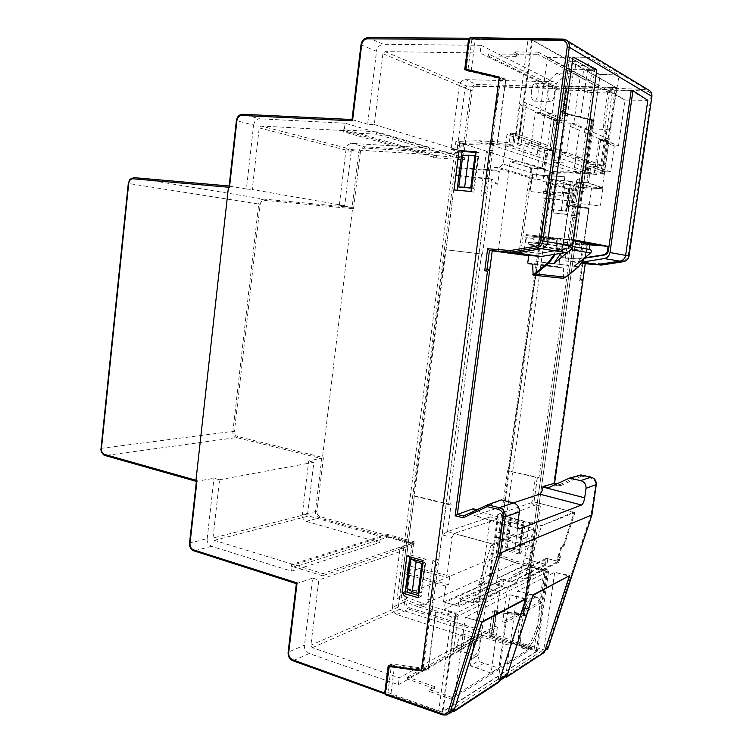 <?xml version="1.0" encoding="UTF-8"?>
<svg xmlns="http://www.w3.org/2000/svg" width="753" height="753" viewBox="0 0 753 753"><rect width="100%" height="100%" fill="white"/><g stroke="black" fill="none" stroke-linecap="round" stroke-linejoin="round"><path stroke-width="0.56" stroke-dasharray="3.77 2.82" d="M219.547 479.765L313.85 462.286L307.638 513.941L308.834 515.984L380.5 536.39L292.409 564.251L214.285 540.325L212.986 538.009L219.547 479.765L213.965 478.249L196.392 481.383M451.941 697.372L429.803 689.597L429.549 691.518L451.678 699.321L451.941 697.372L531.674 647.288L511.758 641.029L511.522 642.704L507.795 644.926L482.701 637.066L407.213 678.942L434.453 688.6L429.549 691.518M429.803 689.597L434.707 686.689L434.453 688.6M434.707 686.689L407.458 677.06L407.213 678.942M407.458 677.06L482.927 635.4L482.701 637.066M482.927 635.4L508.021 643.241L507.795 644.926M508.021 643.241L511.758 641.029M451.678 699.321L531.439 648.973L511.522 642.704M531.439 648.973L531.674 647.288M513.706 54.037L538.056 54.348L538.348 52.192L513.988 51.91L513.706 54.037L518.158 56.353L518.44 54.235L488.49 53.905L557.267 87.988L584.507 88.816L587.848 90.567L609.497 91.198L609.233 93.043L587.594 92.393L587.848 90.567M584.507 88.816L584.253 90.652L557.022 89.814L557.267 87.988M587.594 92.393L584.253 90.652M488.49 53.905L488.217 55.986L518.158 56.353M557.022 89.814L488.217 55.986M513.988 51.91L518.44 54.235M344.206 130.617L428.749 154.525L429.568 148.021L345.09 123.2L344.206 130.617L261.037 126.015L259.211 127.906L252.264 189.511L344.695 205.701L339.339 205.202L352.103 207.433L353.534 208.609L352.555 208.666L322.491 457.4L323.404 457.777L308.711 460.977L302.292 514.544L316.928 511.315C316.844 513.97 317.898 515.739 320.063 516.633L413.708 542.875L400.031 548.033L392.454 607.21L404.493 602.014L411.985 543.911L319.328 517.876L320.063 516.633M237.308 436.429C235.303 435.667 234.334 434.01 234.399 431.46L232.922 431.347C232.498 433.935 233.703 436.015 236.546 437.559L237.308 436.429L322.491 457.4M260.19 204.242C260.698 201.672 262.025 200.354 264.171 200.279L263.663 199.093C260.519 199.658 258.863 201.315 258.684 204.054L260.19 204.242L234.399 431.46M428.749 154.525L352.893 149.762L351.218 151.409L344.695 205.701M413.708 542.875L406.055 602.08C405.961 604.847 407.109 606.749 409.491 607.793L491.521 633.527L494.665 610.532L492.293 611.756L524.577 615.088L522.855 614.119L529.585 565.635L528.512 566.134L529.472 559.206L531.081 555.686L535.27 525.472L534.508 522.93L576.845 217.786L578.398 214.906L582.831 182.979L582.173 179.459L583.189 172.089L600.847 173.406L612.886 87.461L615.427 87.207L603.322 173.425L600.847 173.406M576.845 217.786L572.44 217.353L571.856 215.687L578.398 214.906M571.856 215.687L576.704 180.635L582.831 182.979M576.704 180.635L577.739 179.101L582.173 179.459M531.081 555.686L524.728 556.401L529.312 523.222L535.27 525.472M529.472 559.206L525.283 558.105L524.728 556.401M529.312 523.222L530.291 521.895L534.508 522.93M591.406 120.358L560.336 112.508L593.308 120.584L591.406 120.358L584.177 172.418M522.855 614.119L523.937 613.526L592.376 120.8M518.958 553.954L504.849 550.255L507.061 549.342L511.296 518.384L525.425 521.857L521.123 553.013L518.958 553.954L523.269 522.667L525.425 521.857M521.123 553.013L507.061 549.342M504.849 550.255L509.094 519.175L511.296 518.384M509.094 519.175L523.269 522.667M555.45 179.873L572.365 181.718L570.35 181.087L565.795 214.134L550.97 212.694L555.45 179.873L570.35 181.087M572.365 181.718L567.828 214.614L565.795 214.134M567.828 214.614L550.97 212.694M553.05 213.184L557.521 180.504M400.031 548.033L405.688 549.662L398.299 607.116L399.608 609.309L478.503 634.534L399.288 677.785L312.344 647.665L310.904 645.152L318.839 580.036L312.627 578.106L304.494 645.152C303.93 648.352 305.52 651.138 309.257 653.51L398.393 684.722L399.288 677.785M529.585 565.635L531.27 566.962L545.163 570.661L534.009 650.225L536.211 651.571L442.99 711.434L455.556 617.244L451.292 616.716L438.764 710.87L387.899 692.544L385.244 694.021L293.115 660.71L309.257 653.51M524.577 615.088L531.27 566.962M491.521 633.527L490.862 634.977L488.979 636.021L492.293 611.756M494.665 610.532L523.937 613.526M545.163 570.661L547.412 571.772L536.211 651.571M538.348 52.192L609.497 91.198M609.233 93.043L538.056 54.348M562.5 113.477L565.917 88.478L565.635 86.972L563.931 86.106L560.336 112.508M593.308 120.584L586.126 172.277M480.122 53.002L384.999 51.628L382.919 53.727L465.043 87.913L457.09 149.772L451.085 149.414L459.245 85.701C459.471 82.557 461.561 80.552 465.505 79.658L553.361 81.776L481.111 45.331L480.122 53.002L552.457 88.44L466.926 86.106L465.043 87.913M451.085 149.414L462.436 152.85L463.886 154.28L364.744 148.087C362.381 148.228 360.913 149.668 360.329 152.388L346.088 148.896C346.286 145.95 348.14 144.115 351.642 143.39L429.568 148.021M339.339 205.202L346.088 148.896M570.209 171.091L550.048 171.411L497.677 556.119L397.226 598.39L455.885 141.442L478.899 140.717L570.209 171.091L583.189 172.089M451.292 616.716L435.516 611.954L430.575 611.756L432.09 611.05L418.216 606.862L516.257 562.868L497.677 556.119M516.257 562.868L528.512 566.134M313.85 462.286L308.711 460.977M405.688 549.662L318.839 580.036M211.48 546.32L194.133 550.904C191.13 549.549 189.7 546.923 189.822 543.026L207.188 538.63C206.68 541.699 208.11 544.268 211.48 546.32L291.58 571.16L292.409 564.251M207.188 538.63L213.965 478.249M291.58 571.16L379.728 542.499L380.5 536.39M379.728 542.499L306.236 521.33C303.13 519.532 301.812 517.273 302.292 514.544M398.393 684.722L477.675 640.634L478.503 634.534M477.675 640.634L396.775 614.514C393.367 612.471 391.927 610.043 392.454 607.21M488.979 636.021L534.009 650.225M547.412 571.772L455.556 617.244M442.99 711.434L438.764 710.87M514.28 143.07L528.013 39.824L532.484 40.333L518.713 143.607L492.33 141.206L493.752 141.686L492.584 150.515L490.504 153.819L486.334 152.012L480.847 193.963L485.469 192.25L486.56 196.42L438.82 559.865L436.674 564.082L431.949 600.066L432.363 602.551L433.173 602.842L432.09 611.05M532.484 40.333L615.427 87.207M603.322 173.425L518.713 143.607M612.886 87.461L563.931 86.106M552.457 88.44L553.361 81.776M382.919 53.727L374.297 124.546L367.652 124.207L376.5 51.279L361.176 44.907C362.061 40.511 364.396 38.111 368.161 37.697L383.409 44.267C379.041 45.349 376.745 47.684 376.5 51.279M481.111 45.331L383.409 44.267M374.297 124.546L457.09 149.772M253.601 125.111C254.373 121.158 256.397 119.059 259.653 118.805L242.73 114.277C239.435 114.531 237.411 116.687 236.64 120.744L253.601 125.111L246.429 188.994L252.264 189.511M345.09 123.2L259.653 118.805M246.429 188.994L229.119 186.142M418.216 606.862L397.226 598.39M550.048 171.411L455.885 141.442M478.899 140.717L493.752 141.686M296.353 583.669L312.627 578.106M387.899 692.544L391.579 663.948L428.024 668.871L423.017 669.37L421.473 670.217M435.516 611.954L428.024 668.871M467.895 70.443L467.82 71.083L505.555 79.978L497.394 141.969M505.555 79.978L500.566 78.453L492.33 141.206M492.584 150.515L487.511 150.167L486.334 152.012M490.504 153.819L485.469 192.25M480.847 193.963L481.515 195.949L486.56 196.42M438.82 559.865L434.039 558.547L432.928 560.1L436.674 564.082M432.928 560.1L427.779 599.397L431.949 600.066M427.779 599.397L428.419 601.431L433.173 602.842M430.575 611.756L423.017 669.37M469.496 38.271L471.877 39.485L528.013 39.824M471.877 39.485L467.961 69.954M352.018 119.576L367.652 124.207M418.452 595.519L421.247 596.348L426.076 559.319L410.037 554.876L409.792 556.806M476.075 152.445L479.068 152.661L473.919 192.184L457.062 190.227M388.219 665.69L391.579 663.948M500.566 78.453L499.154 77.804M467.82 71.083L464.705 69.69M423.007 560.477L426.076 559.319M421.247 596.348L418.169 597.694M410.037 554.876L406.912 556.006M457.005 190.65L454.031 189.954M476.169 151.758L479.068 152.661M471.002 191.488L473.919 192.184M386.204 534.018L415.072 542.009L322.849 573.617L291.675 563.837L294.931 564.534L388.36 534.846L386.204 534.018L385.931 536.155L414.828 543.892L322.585 575.763L322.849 573.617M415.072 542.009L414.828 543.892M385.837 534.131L385.931 536.155M385.564 536.268L388.087 536.964L388.36 534.846M294.931 564.534L294.639 566.943L388.087 536.964M292.155 563.686L291.863 566.124L294.639 566.943M291.675 563.837L291.392 566.275L291.863 566.124M322.585 575.763L291.392 566.275M346.606 132.679L376.472 134.175L464.46 159.796L433.907 157.772L436.232 157.848L346.606 132.679L346.917 130.1L343.961 129.902L343.65 132.519M343.189 132.387L343.5 129.77L343.961 129.902M436.232 157.848L436.514 155.607L346.917 130.1M433.559 157.678L433.85 155.41L436.514 155.607M433.85 155.41L433.907 157.772M464.46 159.796L464.723 157.801L434.199 155.504M376.472 134.175L376.754 131.869L464.723 157.801M376.754 131.869L343.5 129.77M548.062 91.301C547.535 97.485 548.391 100.987 550.631 101.806C552.457 101.476 553.747 99.01 554.5 94.389C555.046 88.205 554.18 84.703 551.921 83.865C550.114 84.204 548.824 86.68 548.062 91.301M531.411 90.633C530.903 96.779 531.797 100.253 534.093 101.062C535.957 100.742 537.265 98.295 538.019 93.711C538.536 87.574 537.633 84.101 535.308 83.272C533.463 83.592 532.164 86.049 531.411 90.633M472.696 649.105C472.3 652.606 472.705 654.686 473.929 655.336C476.527 655.091 478.484 651.674 479.802 645.076C480.207 641.565 479.793 639.485 478.56 638.826C475.99 639.062 474.032 642.488 472.696 649.105M457.335 644.267C456.939 647.749 457.372 649.82 458.624 650.479C461.278 650.263 463.264 646.883 464.582 640.342C464.978 636.85 464.545 634.779 463.274 634.111C460.648 634.327 458.662 637.706 457.335 644.267M534.592 547.412L532.503 548.382L496.453 538.037L498.458 537.256L534.592 547.412L532.7 561.023L545.473 564.213L546.302 558.331L558.18 561.371L560.11 555.422L560.345 557.418L558.679 562.246L556.844 560.966L547.77 558.726L511.607 575.687L510.741 581.994L546.951 564.609L534.159 561.418L497.055 578.549L496.189 584.855L533.34 567.301L543.732 570.322L543.638 570.943L546.33 571.405L548.711 570.228L537.35 651.11L492.763 637.179L496.142 612.424L494.58 611.474L491.276 635.617L492.01 634.13L495.145 611.172L494.58 611.474M560.11 555.422L557.898 556.618L557.446 560.128L559.714 559.037M560.778 253.375L561.757 249.196L557.032 248.424L558.415 238.372L549.634 237.402L548.617 244.829L545.68 244.33L546.574 237.779L550.932 238.447L547.845 237.882L547.968 236.969L526.168 234.588L526.658 235.604L525.782 242.099L528.804 242.598L528.615 244.038L530.178 244.941L528.757 255.436M546.574 237.779L526.658 235.604M526.196 235.52L547.845 237.882L533.068 237.741L532.983 238.325L525.905 237.694L523.966 252.123L519.288 251.436L527.448 190.782L529.105 190.998L520.954 251.568L523.373 251.916L522.959 254.956M545.68 244.33L525.782 242.099M563.611 242.221L584.281 244.518L570.266 244.32L584.017 244.471L589.034 208.534L568.515 206.623L562.387 248.179L559.743 247.737L578.624 249.874L579.594 242.899L587.5 243.756L585.476 243.379L584.686 249.036L582.436 248.65L581.9 252.49C581.015 258.147 578.426 262.778 574.134 266.383M561.757 249.196L562.303 245.186L569.983 246.043L571.452 248.725M558.415 238.372L560.656 238.786L559.827 244.763L562.303 245.186M532.653 264.171L563.404 268.012L532.653 264.181L559.272 267.503L558.735 266.76L561.051 249.94L559.554 249.083L559.743 247.737M563.385 278.271L563.404 268.012M526.319 234.616L547.968 236.969M587.048 243.718L586.182 253.196L587.472 243.746L586.145 253.187L581.9 252.49M585.73 253.149C584.883 258.561 582.408 262.995 578.285 266.44L578.502 266.891M565.889 277.123L565.672 276.671L563.583 277.622M548.617 244.829L528.804 242.598M554.368 254.382L556.091 248.302L557.032 248.424L555.469 254.213M582.436 248.65L589.787 249.478M570.915 249.563L568.026 251.944M544.523 150.261L542.122 168.399L522.008 161.98L524.53 143.126L544.523 150.261L551.215 150.496L531.241 143.268L535.392 112.395L555.253 120.847L559.874 120.951L561.126 111.755L562.886 111.877L561.625 121.054L556.985 120.951L552.947 150.619L531.241 143.268L524.53 143.126L546.226 150.384L543.845 168.54L531.204 168.305L527.448 190.782L529.98 191.46L532.795 174.649L564.806 176.739M552.947 150.619L546.226 150.384M599.059 139.503L603.238 139.587L604.414 131.229L605.996 131.342L604.828 139.672L600.63 139.597L596.856 166.554L610.636 171.995L614.297 145.997L599.059 139.503L595.294 166.441L610.636 171.995L604.593 171.731L590.776 166.347L588.422 182.81L576.591 182.499L573.08 202.943L565.437 258.175L561.484 257.601L563.329 244.226L570.19 244.866L570.266 244.32M596.856 166.554L590.776 166.347M562.387 248.179L581.184 250.307L582.031 244.217L579.716 243.803L584.017 244.471M578.624 249.874L581.184 250.307M600.63 139.597L614.297 145.997L618.467 146.129L624.971 100.064L607.944 90.746L603.134 125.167L604.414 131.229M556.985 120.951L535.392 112.395L540.033 112.423L547.412 57.614L569.419 69.662L594.729 69.634L571.405 69.728L566.256 107.331L562.886 111.877M526.168 234.588L525.754 237.666L532.983 238.325M555.253 120.847L551.215 150.496M542.085 168.248L543.788 168.352M531.204 168.305L532.795 174.649M532.249 174.63L564.806 176.757L562.227 195.592L529.98 191.46L532.249 174.63L530.376 167.928L510.148 161.603L522.008 161.98L543.845 168.54M582.003 263.277L581.034 263.145L591.651 187.102L602.362 187.638L604.593 171.731L589.232 166.244L595.294 166.441M573.089 186.913L570.953 202.378L600.386 206.115L602.814 188.796L573.089 186.913L576.064 182.226L586.888 182.697L602.362 187.638L588.422 182.81M588.498 182.678L586.954 182.584L589.232 166.244M576.591 182.499L573.607 186.932L570.953 202.378L574.586 203.141L566.953 258.298L565.437 258.175M563.216 242.146L582.031 244.217M589.006 207.988L568.487 206.077L568.59 205.324L568.666 206.557L589.034 208.534L589.006 207.988L568.59 205.324M530.178 244.941L561.051 249.94M604.828 139.672L618.467 146.129L603.238 139.587M561.625 121.054L540.033 112.423L559.874 120.951M547.845 237.882L533.068 237.741M530.376 167.928L542.122 168.399M532.145 168.361L529.105 190.998M498.194 251.53L510.148 161.603L532.051 168.07M577.447 182.546L574.586 203.141M576.064 182.226L591.651 187.102L577.56 182.339M573.607 186.932L602.824 188.787M568.487 206.077L568.515 206.623M473.119 508.802L473.025 509.517C472.649 512.784 473.091 514.817 474.352 515.607L513.424 502.891M603.134 125.167L604.932 125.28L605.996 131.342M604.932 125.28L609.751 90.802L624.971 100.064L647.815 100.337L631.155 90.708M571.405 69.728L547.412 57.614L572.995 57.059L594.729 69.634M566.256 107.331L564.289 107.199L561.126 111.755M589.288 249.384L559.827 244.763M589.27 249.554L584.686 249.036M589.91 244.932L584.281 244.518M589.957 244.621L581.325 243.981L581.448 243.125L590.032 244.076M567.225 248.885L540.343 253.403L538.433 253.121L567.225 248.885C569.616 248.302 571.075 246.739 571.593 244.17L572.233 239.548L547.535 237.826M573.202 240L550.932 238.447L551.064 237.534L549.634 237.402M572.233 239.548L573.24 239.736M540.343 253.403L523.966 252.123M519.288 251.436L520.954 251.568M650.771 91.753L648.418 89.927L646.394 89.494L646.592 91.057C649.641 91.508 651.1 93.344 650.978 96.553L628.143 255.898C627.625 258.392 626.148 259.917 623.71 260.453L601.863 263.823L582.191 262.223L579.641 280.493L582.05 280.803L553.606 484.132L560.59 485.694L559.95 484.537L548.551 487.652M582.041 263.221L564.863 260.839L565.258 258.044L566.953 258.298M570.19 244.866L563.329 244.226M561.484 257.601L577.363 258.891L585.043 257.705M563.47 244.245L568.666 206.557M559.554 249.083L528.615 244.038M476.969 509.781L478.964 510.289L501.291 499.888M463.697 515.956L478.964 510.289M545.068 650.046L543.431 652.202L544.278 652.456M532.992 594.889L517.546 590.983L505.687 676.843L543.431 652.202L554.697 572.28L568.807 576.036M532.87 595.275L517.546 590.983L554.697 572.28L569.701 575.565M526.046 598.55L509.969 594.795L497.997 681.86L452.722 711.425L465.354 617.262L481.769 622.185M525.067 599.068L509.969 594.795L465.354 617.262L481.892 621.799M498.9 682.162L497.997 681.86L499.738 679.564M577.363 258.891L584.865 258.175M582.916 261.969L581.561 262.185L582.671 262.345M581.561 262.185L564.863 260.839M565.258 258.044L578.991 259.126M607.944 90.746L631.042 90.633M631.023 90.708L609.751 90.802M569.419 69.662L564.289 107.199M596.818 69.709L594.719 69.709L570.576 243.991C570.049 246.56 568.553 248.123 566.096 248.697M523.373 251.916L538.433 253.121M549.238 238.259L549.361 237.346M564.609 245.29L565.428 239.303L573.099 240.734M560.656 238.786L565.428 239.303M590.06 243.878L585.476 243.379M579.716 243.803L579.829 242.946L581.448 243.125M575.508 240.16L551.064 237.534M579.641 280.493L580.582 279.344L582.991 279.645L580.582 279.344L582.784 263.531L585.222 263.729L582.784 263.531M475.642 155.815L477.891 156.417L462.841 155.325M471.472 187.836L472.112 187.939L476.282 155.927M418.724 593.392L421.068 592.611L424.965 562.707L422.791 562.105M422.621 563.395L423.261 563.357L419.355 593.345M537.115 154.619L538.404 143.71L514.026 134.778L512.689 146.223L537.115 154.619L538.583 143.729L537.906 143.682L554.076 149.593L559.714 149.979L550.274 146.487L554.283 119.463L563.677 123.483L564.119 120.235M575.847 157.377L574.464 167.448L575.847 157.377L595.811 164.672L594.221 174.235L595.407 164.578L561.145 152.181L566.727 152.567L575.876 155.843L579.415 130.213L570.313 126.438L566.727 152.567M574.464 167.448L594.221 174.235L588.084 173.887L553.803 162.243L551.544 178.819L585.947 189.285L582.455 192.25L547.808 182.019L542.941 181.614L577.918 191.864L577.598 194.152L573.4 192.947L543.515 191.478L545.407 191.996L547.629 175.647L551.027 172.418L568.477 172.108L570.878 172.898L582.982 173.604L528.71 564.703L530.338 563.959L523.335 614.41L523.853 614.119L495.145 611.172M601.863 263.823L601.525 265.047M582.191 262.223L582.803 263.531M582.05 280.803L582.954 279.937M553.606 484.132L554.566 483.332M560.59 485.694L581.495 476.122L581.024 474.974M581.495 476.122L591.284 478.249C594.164 479.209 595.538 481.223 595.425 484.301L596.235 484.584M595.425 484.301L591.124 514.337L591.914 514.732M517.706 144.783L520.86 145.866L526.554 103.217L523.354 101.871L520.059 104.865L523.307 106.211L519.485 134.881L544.052 143.964L538.583 143.71L513.866 134.665L512.689 146.223L505.611 145.875L506.938 134.467L547.986 149.32L554.076 149.593L552.636 160.144L546.725 159.843L547.986 149.32M523.391 524.756L519.928 549.935L514.836 548.617L518.29 523.495L523.486 525.086L520.012 550.292L518.798 550.801L522.281 525.547L509.743 522.431L506.308 547.553L514.836 548.617M566.623 211.235L570.435 184.57L556.128 183.13L564.919 184.203L561.277 210.727L566.764 211.188L570.435 184.57M564.919 184.203L570.285 184.654M591.124 514.337L547.544 646.883C546.593 649.142 544.88 649.999 542.424 649.462L541.793 650.959L545.257 650.893L547.422 649.246M449.033 713.684L447.075 714.964L443.122 714.926L385.8 694.755L389.583 666.057M471.434 188.137L473.731 188.335L472.112 187.939M473.731 188.335L477.891 156.417M406.94 588.451L421.068 592.611M423.261 563.357L424.965 562.707M575.687 157.358L576.346 157.603M584.488 132.387L584.921 129.281L571.103 123.266L573.786 123.426L587.509 129.431L584.488 132.387L604.198 140.82L600.819 164.954L581.655 157.866L576.516 157.603L581.645 157.979L575.876 155.843M566.228 86.482L562.642 112.752L564.392 112.941L568.063 86.011L566.228 86.482L566.576 88.026L563.169 112.988L562.642 112.752M592.338 128.81L600.216 74.575L599.219 74.18L619.088 75.168L610.165 129.817L592.338 128.81L600.216 74.575L619.088 75.168L589.448 57.416L580.723 116.291L561.945 115.341L569.532 56.955L561.954 115.341M568.411 56.927L589.448 57.416L568.411 56.927L584.356 65.624L578.031 65.455L531.769 39.721L517.763 144.783M582.982 173.604L586.794 173.877L594.258 120.207L591.999 119.943L592.47 120.16L523.853 614.119M592.47 120.16L563.169 112.988M432.316 609.356L419.43 605.224L401.217 597.891L459.697 143.475L479.652 142.863L493.507 143.512L432.316 609.356L430.01 610.429L435.968 610.721L454.897 616.5L458.229 614.862L453.362 651.298L497.375 627.033L494.909 626.28L450.727 650.451L453.362 651.298M390.327 665.981L394.591 665.558L428.184 669.906L422.122 670.518L430.01 610.429M422.122 670.518L421.379 670.932M493.507 143.512L491.351 142.788L499.936 77.343L499.258 77.022M466.229 69.417L470.201 37.688M544.052 143.964L538.583 143.729M591.999 119.943L584.479 174.112M509.743 522.431L518.29 523.495M506.308 547.553L518.798 550.801M523.486 525.086L522.281 525.547M566.764 211.188L565.635 210.906L569.315 184.221M556.128 183.13L552.504 209.654L561.277 210.727M552.504 209.654L565.635 210.906M547.77 558.726L546.951 564.609M545.473 564.213L510.741 581.994L497.055 578.549L532.7 561.023M558.679 562.246L524.483 578.888L511.607 575.687L546.302 558.331M496.142 612.424L525.378 615.577L532.324 565.607L548.711 570.228M523.335 614.41L525.378 615.577M530.338 563.959L532.324 565.607M491.276 635.617L492.763 637.179M385.903 694.699L390.816 694.784L394.591 665.558M428.184 669.906L435.968 610.721M445.625 586.06L443.508 602.014L458.135 605.949L503.032 585.693L503.908 579.292L459.057 599.059L471.143 602.306L460.742 599.539L459.819 606.438L445.183 602.494L489.422 582.069L488.546 588.47L444.27 609.393L456.158 613.102L456.064 613.827L423.026 603.614L404.7 596.414L401.208 597.882L400.304 592.413L402.036 591.698L404.361 573.645L445.625 586.06L448.713 584.789L407.109 572.591L408.004 565.607L405.265 566.642L414.385 495.766L446.341 503.484L442.218 534.837L452.035 537.548L446.774 577.316L405.265 566.642M458.135 605.949L459.057 599.059M443.508 602.014L489.422 582.069L503.032 585.693L459.819 606.438M460.742 599.539L503.908 579.292L516.737 582.662L473.053 602.626L471.152 602.278M446.774 577.316L449.861 576.092L408.004 565.607M449.861 576.092L448.713 584.789M407.109 572.591L404.361 573.645M419.43 605.224L423.026 603.614M450.746 612.274L446.877 614.147M563.677 123.483L554.283 119.463M553.944 119.445L550.274 146.487M544.033 144.077L550.612 146.515M514.026 134.778L506.938 134.467M575.546 155.824L579.415 130.213M579.085 130.194L570.313 126.438M565.296 162.977L559.724 162.573L561.145 152.181L555.046 151.871L589.27 164.248L595.407 164.578M570.642 126.457L571.075 123.266M594.258 120.207L564.392 112.941M609.121 139.296L606.287 141.752L604.198 140.82L607.069 138.354L609.121 139.296L604.104 174.997M606.287 141.752L602.918 165.764L600.819 164.954L595.811 164.672L597.995 165.5L596.743 174.442L594.559 173.661M602.918 165.764L597.995 165.5M604.217 175.007L616.491 87.64L585.862 70.321L592.103 70.5L584.356 65.624L582.737 76.128L574.652 72.128L568.571 70.763L576.751 74.773L582.737 76.128L590.446 80.787L574.652 72.128L576.224 61.407L569.814 61.247M599.153 74.547L592.103 70.5L590.446 80.787L584.544 79.451L568.571 70.763M568.477 56.541L599.219 74.18M520.059 104.865L516.219 133.714L519.485 134.881L513.866 134.665L510.478 133.46L509.056 144.19L512.445 145.329M516.219 133.714L510.478 133.46M491.351 142.788L497.479 143.625L505.96 79.187L499.936 77.343M505.96 79.187L499.183 77.587M471.209 70.951L475.369 38.629L470.296 37.735M550.895 113.844L526.554 103.217C526.121 105.091 525.039 106.079 523.307 106.211L547.742 116.659L550.942 113.449L566.736 120.348L564.072 120.216M563.338 123.464L558.274 160.549L552.636 160.144L558.114 119.915L564.101 120.226L548.193 113.308L547.742 116.659M551.027 172.418L553.37 173.162L570.878 172.898M547.629 175.647L548.805 176.004L553.37 173.162L501.216 555.62L517.33 561.465L528.71 564.703M557.898 556.618L560.863 547.459L563.037 546.424L573.814 513.245L573.598 512.115L539.892 503.399L540.343 506.044L531.769 503.823L533.839 501.903L574.84 512.501L541.623 525.688L524.483 578.888L558.18 561.371M543.638 570.943L538.997 569.682L541.765 568.346M538.997 569.682L514.751 562.623L498.693 556.674L496.368 552.683L498.458 537.256M517.33 561.465L514.751 562.623M548.805 176.004L497.62 552.165L501.197 555.62L498.693 556.674M540.343 506.044L535.628 539.957L533.538 540.889L532.503 548.382M533.538 540.889L497.262 532.023L499.277 531.27L507.503 470.757L535.468 477.101L537.143 478.099L539.007 477.543L507.503 470.757M496.453 538.037L497.262 532.023M537.143 478.099L533.839 501.903L497.808 514.299L541.623 525.688L573.504 512.106M563.037 546.424L564.082 545.906L574.981 512.473L573.814 513.245M560.863 547.459L561.813 546.942L557.446 560.128M534.159 561.418L533.34 567.301M445.183 602.494L444.27 609.393M537.35 651.11L442.124 712.319L390.816 694.784M442.124 712.319L454.897 616.5M456.064 613.827L458.229 614.862M455.584 614.062L450.727 650.451M541.972 602.447L505.131 622.759L502.656 622.034L539.647 601.788L541.972 602.447L546.33 571.405M543.986 570.774L539.647 601.788M497.375 627.033L491.069 673.088L498.891 668.175L477.873 661.209L470.465 665.859L490.297 516.878L447.536 531.59L442.218 534.837M491.069 673.088L470.465 665.859M478.56 585.128L490.805 546.264L494.382 544.447L482.428 582.351L478.56 585.128L482.099 583.603L485.516 580.94L480.358 597.233L478.466 594.305L481.835 583.669M480.358 597.233L477.27 598.71L475.247 595.67L478.466 594.305M477.27 598.71L476.094 602.447L471.143 602.306M473.053 602.626L475.247 595.67M476.094 602.447L516.737 582.662L533.933 528.738L492.537 544.09L490.805 546.264M446.04 249.761L482.513 254.156L446.04 249.761L455.64 175.157L489.346 178.687C491.182 179.299 492.038 180.635 491.916 182.715L497.677 184.24L499.343 171.609L489.638 170.329L459.208 168.399L456.6 167.684L459.085 148.36L462.973 144.52L459.688 143.475L457.447 147.861L400.304 592.413M404.7 596.414L402.036 591.698M459.085 148.36L457.447 147.861M462.973 144.52L483.031 143.974L479.652 142.863M509.122 144.2L497.479 143.625M483.031 143.974L512.793 145.442M558.274 160.549L559.714 149.979M505.611 145.875L546.725 159.843L544.447 176.663L503.192 164.116L505.611 145.875M555.046 151.871L553.803 162.243L559.724 162.573L565.145 122.937L571.103 123.266M585.947 189.285L589.27 164.248M576.751 74.773L584.544 79.451M584.921 129.281L587.509 129.431M587.453 129.798L607.069 138.354L602.042 174.244L604.16 174.997M568.063 86.011L616.491 87.64M586.794 173.877L596.8 174.442M585.862 70.321L578.031 65.455M475.369 38.629L531.769 39.721M523.354 101.871L517.64 144.774M548.193 113.308L550.942 113.449M568.477 172.108L594.315 173.576M497.62 552.165L496.368 552.683M535.628 539.957L499.277 531.27M497.055 578.549L505.536 516.304L539.779 503.38M496.189 584.855L507.315 588.112L543.732 570.322M507.315 588.112L502.656 622.034M477.873 661.209L478.748 654.799L471.303 659.684M488.546 588.47L499.606 591.877L456.158 613.102M499.606 591.877L494.909 626.28M505.131 622.759L498.891 668.175M452.035 537.548L453.974 533.5L497.987 518.968L489.422 582.069M447.564 531.58L494.382 544.447M492.537 544.09L453.974 533.5M494.41 544.428L533.933 528.738L490.297 516.878M481.581 254.034L448.628 504.557L413.698 495.945L445.381 249.676M413.698 495.945L414.385 495.766M459.208 168.399L458.248 175.835L455.64 175.157M458.248 175.835L492.584 179.562L489.346 178.687M456.6 167.684L493.601 169.952L493.959 167.241L535.863 179.534L549.285 80.204L556.844 73.126L573.184 73.267L566.736 120.348M503.192 164.116L499.192 167.665L493.959 167.241M497.677 184.24L492.584 179.562M499.192 167.665L540.72 179.929L544.447 176.663M556.844 73.126L563.79 76.778L580.158 77.06L573.786 123.426M551.544 178.819L547.808 182.019M573.4 192.947L571.904 203.828L572.525 201.86L571.536 200.882L542.659 197.823L543.515 191.478M545.407 191.996L577.598 194.152M577.918 191.864L582.455 192.25M544.551 198.321L573.88 201.512L576.101 204.938L567.734 265.367L535.957 261.526L544.551 198.321L542.659 197.823M508.002 470.625L536.428 261.592L568.402 265.451L539.007 477.543M535.957 261.526L536.428 261.592M497.808 514.299L478.748 654.799L471.058 659.28M448.628 504.557L451.198 503.785L446.341 503.484M482.513 254.156L491.916 182.715M499.343 171.609L493.601 169.952M540.72 179.929L535.863 179.534M549.285 80.204L556.222 83.696L563.79 76.778M556.222 83.696L542.941 181.614M567.734 265.367L568.402 265.451M556.759 240.113L534.188 236.037L556.759 240.113L555.987 245.723L561.427 246.335L562.209 240.715M539.826 236.649L539.026 242.541L561.427 246.335M534.188 236.037L533.388 241.911L555.987 245.723M533.388 241.911L539.026 242.541M520.794 628.868C522.911 612.264 531.976 595.124 537.237 597.223C541.012 599.021 542.198 605.704 540.795 617.272C538.677 633.668 529.566 651.185 524.135 648.672C520.596 646.742 519.485 640.135 520.812 628.859C522.949 612.104 532.155 594.898 537.378 597.336C541.021 599.294 542.151 605.939 540.776 617.291C538.677 633.875 529.387 651.561 523.966 648.681C520.53 646.592 519.466 639.994 520.794 628.868M538.988 616.773C540.372 605.44 539.233 598.786 535.571 596.828L535.421 596.781C530.15 594.691 521.095 611.756 518.986 628.313C517.669 639.391 518.732 645.97 522.177 648.06L522.328 648.117C527.778 650.639 536.908 633.141 538.988 616.773M214.285 540.325L308.834 515.984M307.638 513.941L212.986 538.009M128.302 183.44L101.391 448.242C100.94 451.254 102.229 453.673 105.26 455.518L236.546 437.559L321.757 458.596L315.403 511.231C315.281 514.553 316.589 516.774 319.328 517.876L306.236 521.33M323.404 457.777L316.928 511.315M352.555 208.666L264.171 200.279M352.893 149.762L261.037 126.015M259.211 127.906L351.218 151.409M360.329 152.388L353.534 208.609M101.062 448.355L232.922 431.347L258.684 204.054L128.631 183.506C128.81 180.306 130.58 178.357 133.949 177.642L263.663 199.093L352.103 207.433L358.776 152.162C359.482 148.736 361.318 146.939 364.301 146.779L351.642 143.39M409.491 607.793L408.785 609.158C405.782 607.869 404.352 605.487 404.493 602.014L406.055 602.08M312.344 647.665L399.608 609.309M398.299 607.116L310.904 645.152M565.917 88.478L477.054 85.927L476.687 84.477C473.355 84.75 471.284 86.717 470.493 90.379L472.103 90.642L463.886 154.28M477.054 85.927C474.399 86.162 472.752 87.734 472.103 90.642M384.999 51.628L466.926 86.106M364.744 148.087L364.301 146.779L462.436 152.85L470.493 90.379L459.245 85.701M105.26 455.518L196.655 481.402L189.54 543.167M292.795 660.72L293.115 660.71C289.773 659.091 288.173 656.23 288.324 652.136L304.494 645.152M396.775 614.514L408.785 609.158L490.862 634.977M565.635 86.972L476.687 84.477L465.505 79.658M194.133 550.904L296.541 583.641L288.117 652.296M360.988 44.785L352.131 119.529M236.386 120.649L229.401 186.019M585.1 257.47L586.145 253.187L585.147 257.432M556.091 248.302L557.465 238.249M578.285 266.44L565.672 276.671M527.759 262.844L558.735 266.76M560.1 249.827L529.18 244.829L560.081 249.827M518.459 528.521L475.181 515.607M517.848 522.761L473.025 509.517M580.864 474.936L559.95 484.537L556.881 483.85L560.034 484.537M570.576 243.991L571.593 244.17M651.863 96.506L650.978 96.553M628.143 255.898L629 255.982M623.71 260.453L623.475 261.677M591.284 478.249L591.171 477.186M547.544 646.883L548.278 647.505M646.592 91.057L566.576 88.026M492.01 634.13L542.424 649.462M491.351 635.579L541.793 650.959L443.122 714.926M562.642 39.071L646.394 89.494L566.294 86.52M564.279 544.993L562.011 546.029M483.925 663.214L476.188 667.873M482.428 582.351L485.516 580.94M489.017 178.63L492.161 179.478M489.638 170.329L488.499 179.035M568.76 200.627L569.786 193.192M573.588 201.465L571.311 200.853M531.769 503.823L535.468 477.101M447.536 531.59L451.198 503.785M571.904 203.828L576.101 204.938M534.611 522.94L534.065 522.827M550.631 101.806L534.093 101.062M473.929 655.336L458.624 650.479M518.986 528.935L474.352 515.607M582.869 263.39L580.619 279.504M544.664 651.279L505.705 676.702M499.314 680.872L452.741 711.265M565.249 39.542L566.99 40.596M574.915 512.548L564.082 545.906M563.272 546.396L561.013 547.44M561.813 546.942L558.077 558.491M560.345 557.418L558.877 561.926M478.993 585.025L482.099 583.603M534.018 501.875L539.892 503.399M573.598 512.115L574.981 512.473M573.72 193.22L572.525 201.86M571.536 200.882L573.88 201.512M537.341 477.835L533.99 502.025M478.56 638.826L463.274 634.111M551.921 83.865L535.308 83.272M535.421 596.781L537.237 597.223M522.328 648.117L524.135 648.672M522.177 648.06L523.966 648.681M535.571 596.828L537.378 597.336"/><path stroke-width="1.13" d="M132.952 178.772C130.664 178.885 129.243 180.456 128.697 183.468L128.302 183.431C130.58 178.781 126.909 180.456 133.902 177.642L229.138 185.991L133.949 177.642L132.952 178.772L228.441 187.224L229.524 187.139L229.119 186.142M101.062 448.355L101.42 448.59C101.344 451.565 102.38 453.504 104.516 454.417L105.26 455.518M196.458 481.402L196.966 480.725L195.968 480.273L104.516 454.417M385.244 694.021L292.795 660.72C289.547 659.157 287.975 656.4 288.098 652.456L288.117 652.296M467.961 69.954L467.895 70.443M196.966 480.725L190.001 543.544C189.916 546.659 191.064 548.758 193.455 549.85L297.068 582.926L288.672 652.86C288.568 656.127 289.849 658.423 292.512 659.732L384.708 693.033L388.219 665.69L421.473 670.217L499.154 77.804L464.705 69.69L468.582 39.457L469.496 38.271M409.792 556.806L405.302 591.632L418.452 595.519M457.062 190.227L462.06 151.447L476.075 152.445M297.068 582.926L296.353 583.669L194.133 550.904M384.708 693.033L384.952 694.059M468.582 39.457L367.257 38.855C364.254 39.203 362.391 41.123 361.666 44.625L360.988 44.785M361.666 44.625L352.526 120.819L352.018 119.576M352.526 120.819L241.779 115.425C239.153 115.642 237.524 117.364 236.903 120.602L236.386 120.649M423.007 560.477L418.169 597.694L402.158 592.931L406.912 556.006L423.007 560.477M405.302 591.632L402.158 592.931M459.104 150.544L476.169 151.758L471.002 191.488L454.031 189.954L459.104 150.544L462.06 151.447M528.757 255.436L527.759 262.844L528.324 263.644L532.653 264.171L533.133 275.156L563.357 278.281L565.889 277.123M532.851 274.403L535.044 273.386L535.722 273.979L533.133 275.156M555.469 254.213L548.946 263.079L548.269 262.468L554.368 254.382M589.853 249.488L572.289 246.447L589.853 249.488C591.557 250.241 591.82 251.398 590.634 252.961L574.134 266.383L578.436 266.948L585.1 257.47M568.026 251.944L553.728 263.701L560.778 253.375M571.452 248.725L570.915 249.563M513.424 502.891L539.732 494.147C541.238 493.253 542.329 490.9 543.007 487.087L543.092 486.457L548.551 487.652L569.296 478.164L580.685 480.593C584.394 481.807 586.182 484.386 586.05 488.311L584.695 497.808C584.008 501.686 582.954 504.096 581.542 505.037L518.986 528.935C517.819 528.164 517.443 526.102 517.848 522.761L519.335 511.899C519.495 507.39 517.575 504.397 513.565 502.919L499.295 507.673L487.577 504.83L487.182 506.637L498.467 509.376C501.79 510.581 503.39 513.038 503.258 516.746L498.335 552.89L448.487 711.03C447.395 713.693 445.447 714.663 442.642 713.929L385.263 693.767L385.8 694.755M585.043 257.705L603.304 254.881C605.6 254.363 607.003 252.923 607.502 250.561L608.104 246.287L589.91 244.932M608.104 246.287L589.957 244.621M573.24 239.736L575.508 240.16L573.202 240M569.296 478.164L580.94 474.936L591.105 477.148L580.685 480.593M498.194 251.53L516.492 252.97L541.416 248.716C545.257 247.473 547.365 245.177 547.732 241.826L572.995 57.059L596.818 69.709L572.365 245.986C571.64 249.591 569.55 251.766 566.105 252.537L536.456 247.935L510.976 252.18L492.255 250.693L489.714 269.875L486.937 269.527L489.459 250.476L522.959 254.956L541.266 256.453L510.976 252.18L510.355 250.533L487.624 248.744L484.716 270.807L487.483 271.165L455.141 515.777L463.161 517.791L487.182 506.637M543.092 486.457L554.49 483.313L556.909 483.831L554.5 483.313L585.222 263.729L582.003 263.277M487.52 504.858L463.566 516.003L457.325 514.44L473.119 508.802L476.969 509.781M487.577 504.83L501.291 499.888L513.565 502.919M463.161 517.791L463.697 515.956M568.807 576.036L533.039 595.322L506.581 677.135L505.687 676.843L507.513 674.189L499.888 679.15L526.046 598.55L481.892 621.799L454.671 708.535L452.722 711.425L453.683 711.754L481.976 622.251L525.632 599.228L498.9 682.162L453.683 711.754M506.581 677.135L544.278 652.456L569.343 576.177M525.067 599.068L525.632 599.228M584.865 258.175L604.264 255.041C606.504 254.514 607.878 253.074 608.368 250.711L631.155 90.708M582.671 262.345L601.44 265.056L585.222 263.729L601.506 265.056L623.475 261.677M604.254 258.571L619.992 261.131C623.173 260.359 625.056 258.439 625.63 255.38L609.996 252.547C609.328 255.851 607.407 257.855 604.254 258.571L582.916 261.969M631.023 90.708L632.944 90.699L647.815 100.337L625.63 255.38L629 255.964C628.36 259.107 626.505 261.009 623.446 261.677L601.44 265.056M566.105 252.537L541.266 256.453M573.099 240.734L590.06 243.878L589.288 249.384M590.032 244.076L605.28 245.76L575.508 240.16M454.671 708.535L450.426 711.303L500.34 553.126L591.886 514.911L548.203 647.74L545.2 649.688L569.701 575.565L532.992 594.889L507.513 674.189M468.78 155.231L464.648 187.177L458.756 187.008L462.841 155.325L468.78 155.231L474.945 155.683L470.776 187.723L471.472 187.836M464.648 187.177L470.776 187.723M474.945 155.683L475.642 155.815M422.791 562.105L410.78 558.754L406.94 588.451L412.249 591.736L416.117 561.813L421.925 563.442L418.028 593.449L418.724 593.392M421.925 563.442L422.621 563.395M412.249 591.736L418.028 593.449M609.996 252.547L632.944 90.699M554.566 483.332L583.029 279.805M591.914 514.732L596.216 484.716C596.385 480.856 594.654 478.334 591.03 477.148L580.855 474.936M489.459 250.476L487.624 248.744M486.937 269.527L484.716 270.807M457.344 514.44L489.714 269.875L487.483 271.165M457.325 514.44L455.141 515.777M498.467 509.376L499.295 507.673C503.475 509.15 505.479 512.219 505.291 516.869L500.34 553.126L498.335 552.89M385.263 693.767L388.774 666.48L390.327 665.981M458.756 187.008L471.434 188.137M416.117 561.813L410.78 558.754M388.774 666.48L421.379 670.932L499.258 77.022L465.467 69.078L499.183 77.587M562.642 39.071L470.051 37.65L469.345 38.902L465.467 69.078M128.302 183.431L101.053 448.421C100.045 451.791 104.733 456.365 104.996 455.49M128.697 183.468L101.42 448.59M296.353 583.584L288.098 652.456L288.672 652.86M469.157 38.243L367.991 37.669L469.288 38.215M352.018 119.539L242.617 114.268L352.028 119.52M228.441 187.224L195.968 480.273M193.455 549.85L193.841 550.895C190.867 549.577 189.436 547.036 189.53 543.271L196.411 481.205M292.512 659.732L292.795 660.72M367.257 38.855L367.991 37.669C364.236 38.055 361.911 40.398 360.998 44.709L351.99 119.774M241.779 115.425L242.617 114.268C239.266 114.475 237.186 116.593 236.386 120.612L229.1 186.358M236.903 120.602L229.524 187.139M578.502 266.891L565.823 277.179L563.357 278.281M553.728 263.701L548.946 263.079L535.722 273.979L565.823 277.179M535.044 273.386L548.269 262.468M570.83 249.676L590.634 252.961M584.695 497.808L543.007 487.087M539.732 494.147L581.542 505.037M519.768 528.917L518.459 528.521M503.258 516.746L505.291 516.869L519.335 511.899M586.05 488.311L596.235 484.584M603.304 254.881L604.264 255.041M629 255.964L651.882 96.375L629.047 255.982C628.397 259.098 626.552 260.99 623.512 261.677L619.992 261.131L597.581 264.51L582.041 263.221M469.345 38.902L562.096 40.342C565.654 40.813 567.357 43.006 567.225 46.912L569.296 47.27L542.894 240.988L540.842 240.725C540.23 243.756 538.508 245.61 535.684 246.287L536.456 247.935C539.995 247.106 542.141 244.791 542.894 240.988L572.365 245.986M607.502 250.561L608.368 250.711M591.171 477.186L591.105 477.148C594.691 478.306 596.414 480.8 596.272 484.621M548.278 647.505L544.664 651.279M567.225 46.912L540.842 240.725M535.684 246.287L510.355 250.533M443.122 714.926L447.075 714.964L450.426 711.303L448.487 711.03M385.508 694.793L442.849 714.974L442.642 713.929M562.096 40.342L562.764 39.034L565.249 39.542C568.261 40.982 569.607 43.552 569.296 47.27L651.882 96.375C652.154 93.325 650.997 91.169 648.418 89.927L566.99 40.596M196.392 481.383L105.006 455.499M585.147 257.432L578.502 266.92M565.88 277.151L578.464 266.939M596.263 484.697L591.952 514.788M591.933 514.892L548.288 647.561M463.471 516.059L487.473 504.896M548.24 647.702L547.422 649.246M650.771 91.753L651.919 96.412M565.249 39.542L470.051 37.65M505.705 676.702L499.314 680.872M452.741 711.265L449.033 713.684"/></g></svg>

